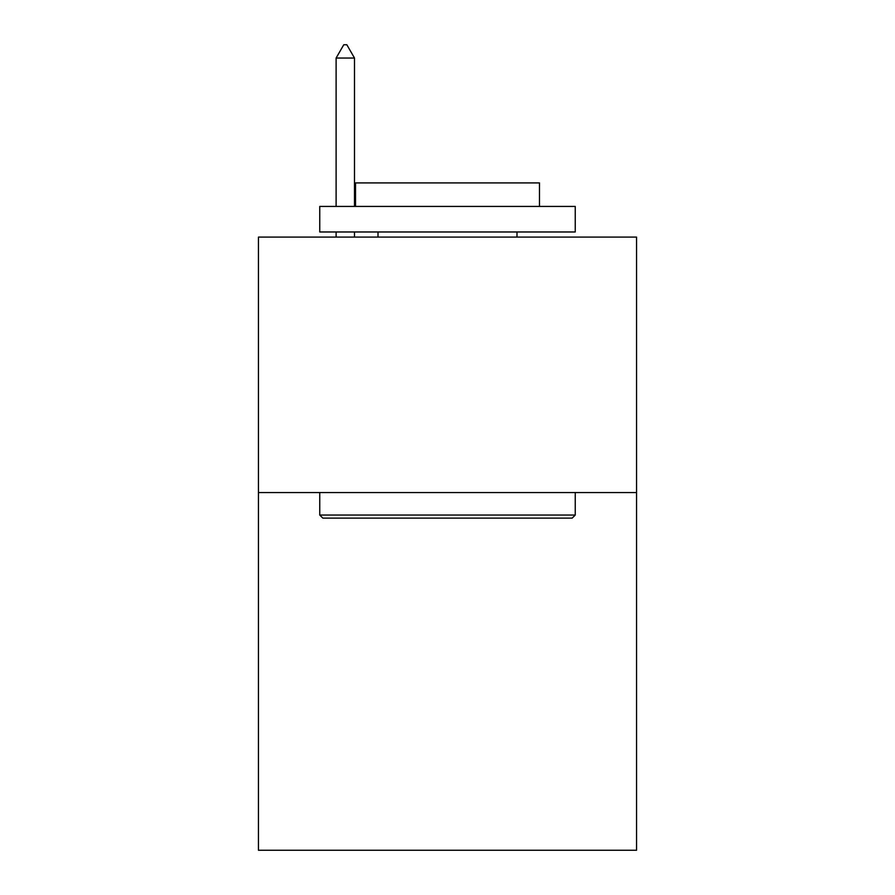 <?xml version="1.0" encoding="UTF-8"?>
<svg xmlns="http://www.w3.org/2000/svg" width="895" height="895" viewBox="0 0 895 895"><rect width="100%" height="100%" fill="white"/><g stroke="black" fill="none" stroke-linecap="round" stroke-linejoin="round"><path stroke-width="1.34" d="M636.558 492.563L636.558 850.25L258.442 850.25L258.442 237.085L636.558 237.085L636.558 492.563L258.442 492.563M322.826 518.115L319.761 515.05L575.239 515.05L572.173 518.115L322.826 518.115M575.239 206.421L575.239 231.973L319.761 231.973L319.761 206.421L575.239 206.421M355.528 206.421L355.528 182.916L539.472 182.916L539.472 206.421M575.239 492.563L575.239 515.05M319.761 492.563L319.761 515.05M516.997 231.973L516.997 237.085M378.003 231.973L378.003 237.085M354.498 58.041L346.835 44.75L343.769 44.75L336.106 58.041L354.498 58.041L354.498 206.421M354.498 231.973L354.498 237.085M336.106 58.041L336.106 206.421M336.106 231.973L336.106 237.085"/></g></svg>
